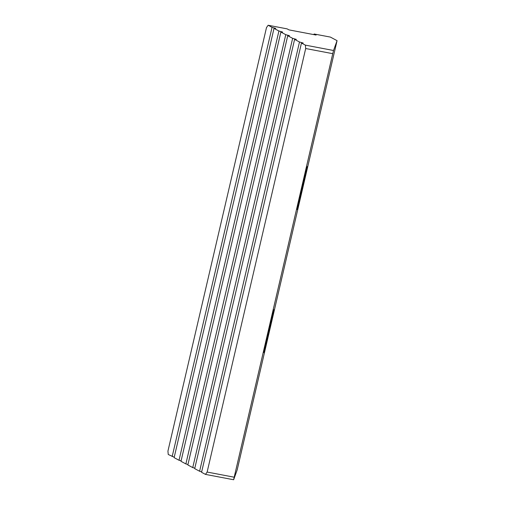 <?xml version="1.0" encoding="UTF-8"?>
<svg xmlns="http://www.w3.org/2000/svg" width="505" height="505" viewBox="0 0 505 505"><rect width="100%" height="100%" fill="white"/><g stroke="black" fill="none" stroke-linecap="round" stroke-linejoin="round"><path stroke-width="0.76" d="M305.38 45.141L333.534 50.494L337.069 40.659L237.18 469.915L233.645 479.75L205.484 474.397L207.132 472.055L234.194 477.206L332.757 53.675L305.689 48.524L305.38 45.141L301.46 43.045L303.183 43.039L299.497 42.003L294.598 39.384L296.321 39.377L292.635 38.336L287.736 35.722L289.46 35.71L285.773 34.675L280.875 32.055L282.604 32.049L278.918 31.007L274.013 28.394L275.743 28.381L272.056 27.346L268.136 25.25L266.488 27.586L167.931 451.116L168.247 454.506L174.231 457.183M337.069 40.659L330.384 37.086L314.142 33.999L316.105 35.047L289.043 29.902L287.08 28.854L268.136 25.25M278.918 31.007L179.023 460.263L174.124 457.644L274.013 28.394M205.484 474.397L201.564 472.301L301.46 43.045M299.497 42.003L199.608 471.253L201.672 471.84M199.608 471.253L194.709 468.64L294.598 39.384M292.635 38.336L192.746 467.592L194.816 468.173M192.746 467.592L187.847 464.972L287.736 35.722M285.773 34.675L185.884 463.925L187.955 464.512M185.884 463.925L180.986 461.311L280.875 32.055M179.023 460.263L181.093 460.844M305.689 48.524L207.132 472.055M332.757 53.675L333.534 50.494M233.645 479.75L234.194 477.206M272.056 27.346L172.167 456.596M314.142 33.999L313.725 34.592M263.932 352.604L273.918 309.679L263.888 352.597M297.224 209.518L307.217 166.593L297.18 209.512"/></g></svg>
